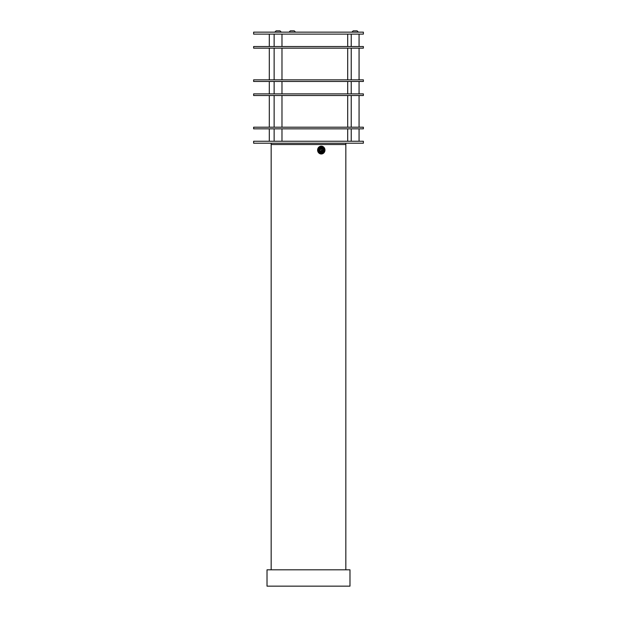 <?xml version="1.0" encoding="UTF-8"?>
<svg xmlns="http://www.w3.org/2000/svg" width="617" height="617" viewBox="0 0 617 617"><rect width="100%" height="100%" fill="white"/><g stroke="black" fill="none" stroke-linecap="round" stroke-linejoin="round"><path stroke-width="0.93" d="M345.836 569.815L345.836 144.525L271.164 144.525L271.164 143.213M318.465 150.078L321.272 147.139L323.994 150.078L321.272 153.016L318.465 150.078M345.836 143.213L345.836 144.525L271.164 144.525L271.164 569.815M349.986 569.815L267.014 569.815L267.014 586.15L349.986 586.15L349.986 569.815M362.541 95.527L363.374 95.527L363.374 93.892L253.626 93.892L253.626 95.527L362.541 95.527M362.541 81.483L363.374 81.483L363.374 79.848L253.626 79.848L253.626 81.483L362.541 81.483M295.566 32.153L294.263 30.85L290.337 30.85L289.034 32.153M320.663 148.851L321.557 150.378L322.668 150.378L321.735 151.504L320.346 151.204L319.891 149.777L320.832 148.643L322.221 148.944L322.668 150.378M320.786 151.304L321.557 150.378M321.102 148.944L322.221 148.944M319.29 149.646A2.159 2.028 90 0 0 320.879 152.198A2.159 2.028 90 0 0 323.269 150.502A2.159 2.028 90 0 0 321.688 147.957A2.159 2.028 90 0 0 319.29 149.646M318.788 149.561A2.615 2.453 90 0 0 321.195 152.692A2.615 2.453 90 0 0 323.601 150.594A2.615 2.453 90 0 0 321.195 147.463A2.615 2.453 90 0 0 318.788 149.561M362.541 143.213L363.374 143.213L363.374 141.254L253.626 141.254L253.626 143.213L362.541 143.213M319.907 147.517A2.661 2.499 -90 0 1 321.071 147.463M321.071 152.692A2.661 2.499 -90 0 1 319.907 152.638M323.038 147.494A3.193 3 -90 0 1 323.709 151.944A3.193 3 -90 0 1 319.074 152.237A3.193 3 -90 0 1 323.038 147.494M323.439 146.9A3.918 3.687 -90 0 1 321.28 153.995A3.918 3.687 -90 0 1 317.778 148.867A3.918 3.687 -90 0 1 323.439 146.9M362.541 48.165L363.374 48.165L363.374 46.53L253.626 46.53L253.626 48.165L362.541 48.165M362.541 128.845L363.374 128.845L363.374 127.21L253.626 127.21L253.626 128.845L362.541 128.845M281.321 32.153L280.018 30.85L276.092 30.85L274.789 32.153M358.408 32.153L357.104 30.85L353.186 30.85L351.875 32.153M362.541 34.12L363.374 34.12L363.374 32.153L253.626 32.153L253.626 34.12L362.541 34.12M347.695 34.12L347.695 46.53M347.695 48.165L347.695 79.848M347.695 81.483L347.695 93.892M347.695 95.527L347.695 127.21M347.695 128.845L347.695 141.254M269.305 34.12L269.305 46.53M269.305 48.165L269.305 79.848M269.305 81.483L269.305 93.892M269.305 95.527L269.305 127.21M269.305 128.845L269.305 141.254M274.133 128.845L274.133 141.254M281.977 128.845L281.977 141.254M351.227 81.483L351.227 93.892M359.063 81.483L359.063 93.892M274.133 81.483L274.133 93.892M281.977 81.483L281.977 93.892M351.227 48.165L351.227 79.848M359.063 48.165L359.063 79.848M274.133 48.165L274.133 79.848M281.977 48.165L281.977 79.848M320.107 152.692L321.195 152.692M320.107 147.463L321.195 147.463M274.133 95.527L274.133 127.21M281.977 95.527L281.977 127.21M351.227 128.845L351.227 141.254M359.063 128.845L359.063 141.254M351.227 95.527L351.227 127.21M359.063 95.527L359.063 127.21M274.133 34.12L274.133 46.53M281.977 34.12L281.977 46.53M351.227 34.12L351.227 46.53M359.063 34.12L359.063 46.53"/></g></svg>
